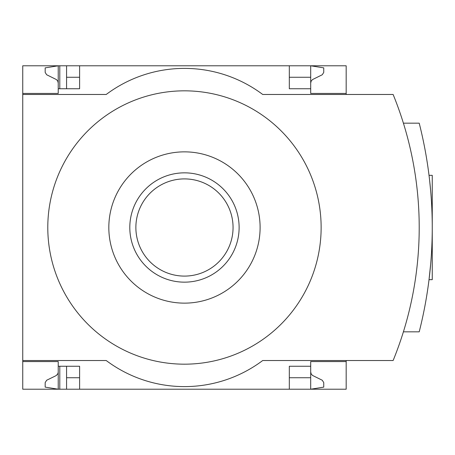 <?xml version="1.0" encoding="UTF-8"?>
<svg xmlns="http://www.w3.org/2000/svg" width="455" height="455" viewBox="0 0 455 455"><rect width="100%" height="100%" fill="white"/><g stroke="black" fill="none" stroke-linecap="round" stroke-linejoin="round"><path stroke-width="0.68" d="M346.175 360.525L346.175 389.213L79.608 389.213L79.608 366.258L58.223 366.258L58.223 389.213L45.181 387.125L45.181 382.598L46.649 380.255L56.17 375.591L57.751 373.919L58.212 372.332L58.223 361.566L22.75 361.566L22.75 360.525L106.214 360.525A130.414 130.414 0 0 0 262.711 360.525L393.126 360.525A352.25 352.25 0 0 0 393.126 94.475L262.711 94.475A130.414 130.414 0 0 0 106.214 94.475L22.75 94.475L22.75 93.434L58.223 93.434L58.223 65.787L66.567 65.787L66.567 88.742M58.223 361.566L22.75 361.566L22.75 389.213L59.787 389.213L59.787 366.258M59.787 88.742L59.787 65.787M59.787 389.213L66.567 389.213L66.567 366.258M289.317 77.265L310.702 77.265L310.702 65.787L66.567 65.787M79.608 389.213L66.567 389.213M58.223 93.434L22.75 93.434L22.75 65.787L58.223 65.787L45.181 67.875L45.181 72.402L46.649 74.745L56.454 79.591L57.751 81.081L58.223 83.003M79.608 77.265L66.567 77.265M310.702 371.997L311.174 373.919L312.477 375.409L322.282 380.255L323.744 382.598L323.744 387.125L310.702 389.213L310.702 377.735L289.317 377.735M79.608 377.735L66.567 377.735M79.608 65.787L79.608 88.742L58.223 88.742M289.317 65.787L289.317 88.742L310.702 88.742L310.702 93.434L346.175 93.434L346.175 65.787L310.702 65.787L323.744 67.875L323.744 72.402L322.282 74.745L312.477 79.591L311.174 81.081L310.702 83.003M346.175 94.475L346.175 93.434M310.702 77.265L310.702 88.742M22.75 94.475L22.75 360.525M346.175 361.566L310.702 361.566L310.702 366.258L289.317 366.258L289.317 389.213M310.702 366.258L310.702 377.735M184.463 364.176A136.676 136.676 0 0 0 302.825 159.165A136.676 136.676 0 0 0 66.1 159.165A136.676 136.676 0 0 0 184.463 364.176M403.403 331.832L419.209 331.832A423.844 423.844 0 0 0 419.209 123.168L403.403 123.168M430.64 190.611L429.651 180.612M429.025 279.666L430.64 264.395L429.025 279.666L432.25 279.666L432.25 175.334L429.025 175.334L429.503 179.327L429.048 175.516M432.25 202.128L432.25 252.872M184.463 303.138A75.638 75.638 0 0 0 249.971 189.678A75.638 75.638 0 0 0 118.96 189.678A75.638 75.638 0 0 0 184.463 303.138M184.463 172.843A54.657 54.657 0 0 1 239.12 227.5A54.657 54.657 0 0 1 184.463 282.157A54.657 54.657 0 0 1 129.806 227.5A54.657 54.657 0 0 1 184.463 172.843M184.463 276.094A48.594 48.594 0 0 0 226.55 203.203A48.594 48.594 0 0 0 142.381 203.203A48.594 48.594 0 0 0 184.463 276.094"/></g></svg>
